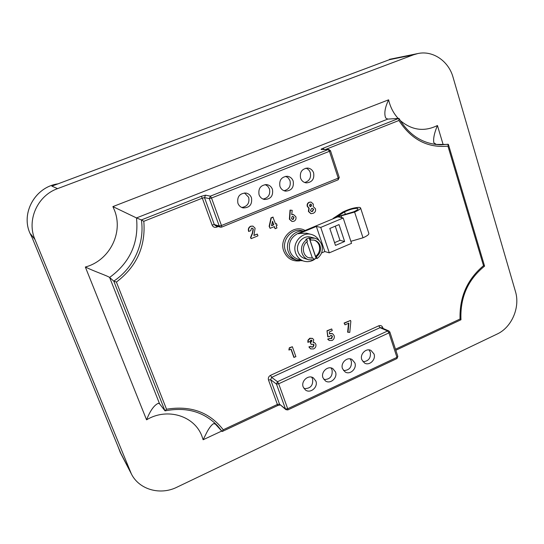 <?xml version="1.0" encoding="UTF-8"?>
<svg xmlns="http://www.w3.org/2000/svg" width="544" height="544" viewBox="0 0 544 544"><rect width="100%" height="100%" fill="white"/><g stroke="black" fill="none" stroke-linecap="round" stroke-linejoin="round"><path stroke-width="0.82" d="M360.604 208.019L368.818 233.335C369.138 234.444 367.2 235.926 363.004 237.796L350.88 241.312M336.675 217.294L333.078 218.464L342.7 212.092C349.248 208.937 354.878 207.373 359.591 207.386L360.543 207.828C360.815 208.808 358.836 210.215 354.6 212.051L341.176 215.859L341.802 217.75M343.196 218.015L320.749 227.412L329.304 252.844L351.54 243.324L343.196 218.015L337.402 216.655L353.498 211.868C356.687 210.487 358.176 209.426 357.972 208.692L357.265 208.359C353.722 208.338 349.479 209.522 344.536 211.902L336.573 217.002M338.082 217.056L337.402 216.655M337.987 216.764L341.176 215.859M310.746 240.006L309.903 239.782L315.568 256.435L316.424 256.7C320.035 253.803 321.246 250.118 320.056 245.623C319.015 242.787 317.111 240.951 314.337 240.128L310.746 240.006L310.114 238.15L314.786 238.204L310.726 237.15C303.035 234.77 295.052 244.174 298.126 252.042C299.309 255.224 301.424 257.36 304.477 258.434L308.462 259.733L313.772 259.944L313.147 258.101L308.706 257.727M315.568 256.435C319.172 253.545 320.382 249.866 319.192 245.385C318.226 242.719 316.465 240.931 313.908 240.026M313.589 259.4L316.057 258.23L317.05 258.543C321.66 255.068 323.245 250.519 321.783 244.895C320.511 241.427 318.179 239.197 314.786 238.204M316.057 258.23L309.142 237.891L305.844 239.278L306.816 239.537C302.151 243.025 300.56 247.602 302.049 253.266C303.239 256.489 305.374 258.645 308.462 259.733M309.142 237.891L310.114 238.15M319.233 240.754C317.444 237.49 314.806 235.382 311.324 234.437L306.374 233.192L297.731 233.56C290.659 237.395 288.075 243.297 289.986 251.267C291.434 255.15 294.012 257.761 297.724 259.1L303.518 261.038C306.952 262.12 310.311 261.766 313.582 259.984M300.567 178.112C301.621 180.887 303.538 182.478 306.306 182.886C312.1 182.349 314.541 179.01 313.623 172.876C312.521 169.986 310.515 168.382 307.605 168.055C301.961 168.776 299.615 172.128 300.567 178.112M304.688 182.505C309.42 181.05 311.29 177.759 310.284 172.625C309.488 170.415 308.04 168.926 305.939 168.164M279.942 186.381C280.983 189.074 282.846 190.658 285.546 191.134C291.55 190.733 294.093 187.381 293.175 181.077C292.087 178.262 290.122 176.657 287.266 176.263C281.425 176.868 278.984 180.241 279.942 186.381M284.016 190.733C289.034 189.421 291.026 186.089 290.006 180.751L288.334 177.997L285.688 176.31M259.06 194.759C260.066 197.35 261.875 198.927 264.479 199.478C270.722 199.24 273.38 195.874 272.456 189.387C271.402 186.653 269.484 185.055 266.703 184.586C260.637 185.055 258.094 188.442 259.06 194.759M263.051 199.063C268.362 197.914 270.504 194.548 269.47 188.972L267.818 186.266L265.207 184.572M237.905 203.238C238.877 205.727 240.611 207.284 243.107 207.91C249.601 207.869 252.389 204.503 251.478 197.798C250.451 195.167 248.594 193.576 245.915 193.032C239.605 193.324 236.939 196.731 237.905 203.238M241.767 207.468C247.411 206.53 249.716 203.136 248.676 197.302L244.508 192.95M303.198 386.988L305.436 389.987C310.379 393.883 318.328 387.076 315.88 381.079L313.46 377.951C308.502 374.279 300.757 381.072 303.198 386.988M304.028 388.586C310.42 388.749 313.283 385.526 312.61 378.916L311.658 377.155M322.966 377.781L325.414 380.936C330.344 384.486 337.838 377.774 335.498 371.94L332.874 368.662C327.937 365.323 320.634 372.021 322.966 377.781M323.925 379.562C330.058 379.46 332.772 376.23 332.064 369.872L330.99 367.941M342.502 368.676L345.141 371.974C350.037 375.204 357.116 368.594 354.872 362.909L352.063 359.502C347.16 356.476 340.265 363.066 342.502 368.676M343.57 370.62C349.452 370.28 352.022 367.057 351.288 360.937L350.105 358.856M361.794 359.686L364.616 363.1C369.471 366.037 376.169 359.53 374.02 353.988L371.035 350.472C366.187 347.725 359.659 354.212 361.794 359.686M362.964 361.767C368.594 361.216 371.035 358 370.287 352.111L369.002 349.901M164.954 410.795L113.771 281.132L116.402 282.064L166.525 409.231L164.954 410.795L159.582 403.818L158.284 403.328C154.122 405.164 150.219 410.659 146.56 419.818L85.34 267.022C109.521 260.698 123.733 232.628 114.356 209.964L112.887 206.604L388.6 99.824C384.907 107.624 383.948 113.696 385.71 118.028L387.763 119.102L136.496 217.933L112.887 206.604M166.525 409.231C190.584 405.294 209.488 412.141 223.244 429.767L222.074 431.419L215.349 424.062L213.608 423.626C211.092 425.15 208.393 428.93 205.523 434.955L203.13 439.756L202.014 436.404C194.738 415.874 167.246 407.225 146.56 419.818M515.44 291.482C520.37 307.319 511.734 327.413 497.107 334.064L176.895 487.213C160.256 495.55 139.169 489.654 131.396 473.96L34.952 239.482C26.5 220.204 37.427 195.684 57.548 188.639L413.522 54.801L417.853 53.55C432.854 50.232 448.603 61.05 453.043 77.234L515.44 291.482M311.324 234.437C301.736 231.547 291.829 243.284 295.671 253.082C297.133 257.026 299.744 259.678 303.518 261.038M298.69 233.804L316.35 226.426L324.829 251.552L321.565 252.946M313.752 259.889L315.914 258.318M306.816 239.537L307.448 241.4C301.267 245.276 302.382 256.074 309.121 257.876L313.147 258.101M306.843 241.849L312.297 257.829M270.103 228.344L269.144 226.352L271 217.872L272.891 217.097L275.584 224.067L276.495 223.7L277.1 225.454L276.196 225.828L276.944 227.984L275.135 228.732L274.38 226.576L270.103 228.344L269.43 226.426L271.293 217.94L273.183 217.165M275.529 223.897L276.495 223.7M275.135 228.732L274.149 226.671M248.887 231.486C248.18 229.153 248.853 227.419 250.906 226.29L252.926 226.12L255.109 228.215L253.892 235.498L257.332 234.076L257.951 235.838L251.131 238.653L250.791 237.694L252.647 233.104L253.32 229.099L252.382 228.167L251.478 228.242L250.73 230.731L248.615 231.404C247.908 229.072 248.581 227.344 250.634 226.216L252.783 226.086M253.973 235.26L257.332 234.076M251.131 238.653L250.519 237.606L252.368 233.022L253.042 229.024L252.239 228.133M291.944 221.428L289.388 219.205L290.02 210.086L292.21 210.344L291.7 214.662L293.42 214.479L295.848 216.75C296.364 218.797 295.718 220.306 293.91 221.279L292.094 221.469L289.694 219.273L290.326 210.147L292.21 210.344M291.72 214.486L293.257 214.452M310.828 213.636L308.414 211.446L308.829 208.196L307.272 206.366C306.802 204.449 307.428 203.082 309.148 202.252L310.916 202.062M294.141 357.49L291.19 349.194L288.871 349.914L289.333 347.779L292.366 346.732L295.895 356.687L293.835 357.292L290.986 349.282M308.142 342.407L308.278 340.313L310.1 338.416L312.596 338.456L313.725 339.803L313.147 342.468L314.663 342.734L315.826 344.189C316.302 346.317 315.561 347.895 313.582 348.922L310.672 348.901L309.203 347.092L310.944 346.297L311.664 347.106L313.058 347.106L314.078 344.964L313.5 344.27L311.161 344.434L310.583 342.774L312.018 340.7L311.624 340.204L310.712 340.211L309.89 341.618L307.822 342.23L307.958 340.136L309.781 338.246L312.433 338.375M313.303 342.271L314.5 342.652M310.515 348.806L308.883 346.909L310.944 346.297M311.508 347.004L312.739 346.922L313.759 344.78L313.344 344.196M311.161 344.434L310.264 342.598L311.698 340.524L311.447 340.129M330.092 333.635L332.547 333.649L334.125 335.6C334.682 337.736 334.009 339.361 332.098 340.49L329.242 340.49L327.998 339.279L329.97 338.388L331.588 338.674L332.425 336.437L331.684 335.505L330.575 335.471L329.657 336.62L327.76 336.763L326.998 330.759L331.704 328.95L332.268 330.602L329.27 331.962L329.535 334.002L330.092 333.635L329.759 333.465L332.377 333.567M329.079 340.401L327.665 339.102L329.97 338.388M330.181 338.558L331.255 338.497L332.092 336.267L331.493 335.424M347.99 332.336L348.894 323.082L345.005 324.836L344.1 323.034L350.533 320.443L350.839 321.361L349.765 332.438L347.636 332.173L348.507 323.252M387.07 60.554L54.012 185.334M120.537 452.642L120.36 452.214M30.974 234.865L120.584 452.764M395.481 349.221L460.047 319.029C459.415 297.119 467.235 279.344 483.514 265.703L447.943 146.146L448.406 144.432L435.295 144.432M447.943 146.146C427.564 148.077 411.223 139.522 398.922 120.482L398.793 118.388L387.763 119.102M159.582 403.818L109.616 277.454L113.771 281.132C133.797 267.893 144.867 243.304 141.392 219.932L136.496 217.933C138.985 242.719 130.023 262.562 109.616 277.454C107.447 275.788 94.418 271.456 85.34 267.022M400.187 120.476C411.808 130.302 424.232 131.981 437.444 125.508C434.323 132.913 433.119 138.672 433.826 142.786L436.118 144.31M324.142 149.403L323.116 148.24C321.286 148.995 320.681 149.416 321.307 149.498L328.168 149.552L210.385 196.139L205.557 195.18L201.226 196.33L141.392 219.932L143.806 221.299C145.819 246.357 136.68 266.608 116.402 282.064M460.047 319.029L460.952 319.77L395.821 350.254M483.514 265.703L484.575 266.125C467.881 279.643 460.013 297.514 460.972 319.729M271.531 225.74L273.775 224.815L272.524 221.224L271.531 225.74M271.578 225.529L273.476 224.747L272.415 221.7M292.21 216.451L291.455 218.443L292.543 219.47L293.23 219.409L294.018 217.382L292.971 216.369L292.21 216.451M294.018 217.382L292.808 216.349M292.386 219.429L292.924 219.341L293.712 217.321M310.066 204.204L309.42 205.822L310.916 206.611L311.569 204.925L310.706 204.116L310.066 204.204M313.31 204.109L313.188 206.591L315.445 208.74C315.942 210.922 315.194 212.446 313.194 213.302L310.991 213.67L308.734 211.507L309.148 208.25L307.598 206.421C307.122 204.503 307.754 203.136 309.475 202.3L311.08 202.082L313.31 204.109M311.569 208.481L310.454 210.603L311.562 211.575L312.542 211.439L313.636 209.338L312.494 208.359L311.569 208.481M311.569 204.925L310.542 204.102M310.182 206.638L311.243 204.87M313.636 209.338L312.338 208.338M311.392 211.534L312.215 211.378L313.303 209.284M289.177 350.105L289.333 347.779M289.639 347.963L292.366 346.732M328.093 336.933L326.998 330.759M327.332 330.929L331.704 328.95M345.005 324.836L344.1 323.034M344.447 323.19L350.533 320.443M317.05 258.543L316.424 256.7M329.304 252.844L324.829 251.552M297.731 233.56L337.498 216.947M320.749 227.412L316.35 226.426M339.021 224.597L329.82 228.466L335.478 245.405L344.624 241.502L339.021 224.597M334.567 242.658L339.98 240.353L335.267 226.175M344.624 241.502L339.98 240.353M363.004 237.796L354.6 212.051M345.379 214.445L344.536 211.902M57.936 183.865C35.53 186.884 20.76 212.663 29.886 233.063L31.987 237.334L29.879 233.056C20.747 212.616 35.537 186.85 57.963 183.852M299.866 260.862C292.237 261.637 286.872 258.366 283.757 251.056C278.61 238.19 293.672 223.774 305.096 230.486M303.613 231.105L302.151 230.744C291.856 227.678 281.282 240.224 285.41 250.696C286.98 254.905 289.775 257.74 293.801 259.209L296.766 260.216C292.706 258.733 289.891 255.877 288.313 251.634C284.485 241.808 293.454 229.718 303.423 231.186M214.166 422.409L215.349 424.062M398.922 120.482L325.7 149.416M218.26 226.508L216.716 227.134C214.608 227.752 213.071 227.059 212.106 225.06L202.32 198.172L143.806 221.299M223.244 429.767L277.386 404.444L268.484 379.984L270.64 379.685L279.541 404.185L285.498 409.006L276.468 384.078L270.64 379.685L271.653 377.359L277.494 381.711L387.648 330.97L380.032 327.672L271.653 377.359L270.504 375.346C268.648 376.421 267.974 377.964 268.484 379.984M270.504 375.346L378.767 325.795L380.032 327.672L381.222 327.644L388.858 330.942L387.648 330.97L388.946 332.894L278.678 383.778L287.708 408.748L396.957 357.347L388.946 332.894L389.844 332.003L388.858 330.942M383.051 328.433L382.758 327.542C381.963 325.74 380.63 325.156 378.767 325.795M221.734 431.052L203.13 439.756M388.6 99.824C390.272 107.046 393.455 113.247 398.154 118.429M437.444 125.508L443.047 144.276M57.548 188.639L51.87 186.143L389.348 59.711L413.522 54.801M34.952 239.482L30.607 233.974L120.782 453.234L130.213 471.417M117.878 446.175L120.326 452.608L131.396 473.96M222.074 431.419L217.675 425.877C203.898 411.72 186.381 406.715 165.104 410.856M399.038 118.51C409.36 135.585 423.436 144.357 441.245 144.82L448.134 144.255M323.116 148.24L398.793 118.388M219.239 226.059L209.297 198.608L204.49 197.601L214.275 224.522L219.239 226.059L220.388 227.174L221.66 227.12L221.462 225.515L338.232 178.14L329.44 151.3L211.521 198.023L221.462 225.515L219.239 226.059M276.468 384.078L277.494 381.711L278.678 383.778L276.468 384.078M285.498 409.006L285.974 409.686L287.851 409.924L287.708 408.748L285.498 409.006M285.974 409.686L279.541 404.185L277.386 404.444L277.535 405.606L222.34 431.44M389.864 332.058L397.841 356.422L396.957 357.347L396.923 358.571L287.878 409.911M382.758 327.542L382.038 327.998M201.226 196.33L202.32 198.172L204.49 197.601L205.557 195.18M221.66 227.12L220.388 227.174L215.404 225.617L214.275 224.522L212.106 225.06M216.417 225.937L216.716 227.134M221.673 227.113L338.184 179.785L339.259 177.487L338.232 178.14L338.082 179.799M209.297 198.608L211.521 198.023L210.385 196.139L209.297 198.608M328.766 149.444L328.168 149.552L329.44 151.3L330.487 150.695L328.766 149.444L321.307 149.498M389.422 59.35L417.853 53.55M280.16 404.967L277.562 405.593M396.97 358.544L397.841 356.422M448.433 144.527L484.582 266.111M330.494 150.715L339.259 177.487M296.766 260.216L302.784 260.794M120.326 452.608L117.844 446.094"/></g></svg>
